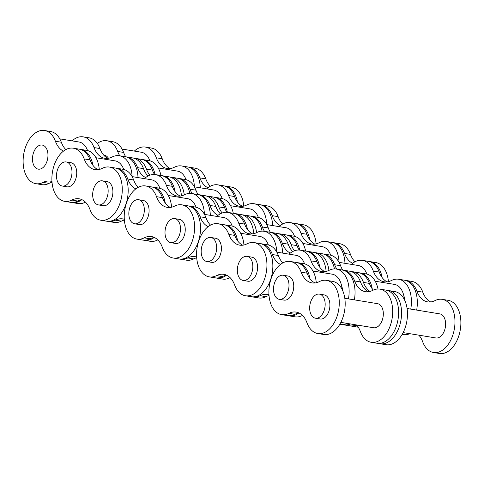 <?xml version="1.0" encoding="UTF-8"?>
<svg xmlns="http://www.w3.org/2000/svg" width="484" height="484" viewBox="0 0 484 484"><rect width="100%" height="100%" fill="white"/><g stroke="black" fill="none" stroke-linecap="round" stroke-linejoin="round"><path stroke-width="0.73" d="M149.828 175.226A26.935 16.765 99.3 0 1 146.458 169.128A26.935 16.765 -80.7 0 0 138.878 159.502A26.935 16.765 -80.7 0 0 135.641 158.413A26.935 16.765 -80.7 0 0 134.147 158.274M135.641 158.413L141.558 159.381A26.935 16.765 99.3 0 1 144.795 160.47A26.935 16.765 99.3 0 1 152.375 170.096A26.935 16.765 -80.7 0 0 154.529 174.512M184.259 194.877A26.935 16.765 -80.7 0 0 175.045 178.384A26.935 16.765 -80.7 0 0 171.808 177.295A26.935 16.765 -80.7 0 0 170.314 177.156M171.808 177.295L177.725 178.263A26.935 16.765 99.3 0 1 180.962 179.352A26.935 16.765 99.3 0 1 189.77 193.37M207.963 187.768A26.935 16.765 99.3 0 1 207.454 187.514A26.935 16.765 99.3 0 1 199.874 177.888A26.935 16.765 -80.7 0 0 192.293 168.263A26.935 16.765 -80.7 0 0 189.056 167.174A26.935 16.765 -80.7 0 0 188.312 167.083M189.056 167.174L194.967 168.148A26.935 16.765 99.3 0 1 198.21 169.237A26.935 16.765 99.3 0 1 205.785 178.862A26.935 16.765 -80.7 0 0 210.322 186.243M237.42 201.967A26.935 16.765 -80.7 0 0 228.46 187.145A26.935 16.765 -80.7 0 0 225.223 186.056A26.935 16.765 -80.7 0 0 224.479 185.965M225.223 186.056L231.14 187.03A26.935 16.765 99.3 0 1 234.377 188.119A26.935 16.765 99.3 0 1 243.748 206.105M145.678 177.549A26.935 16.765 99.3 0 1 145.17 177.295A26.935 16.765 99.3 0 1 137.589 167.67A26.935 16.765 -80.7 0 0 130.008 158.044A26.935 16.765 -80.7 0 0 126.772 156.955A26.935 16.765 -80.7 0 0 126.028 156.864M126.772 156.955L132.683 157.929A26.935 16.765 99.3 0 1 135.919 159.018A26.935 16.765 99.3 0 1 143.5 168.644A26.935 16.765 -80.7 0 0 148.037 176.025M175.135 191.749A26.935 16.765 -80.7 0 0 166.175 176.926A26.935 16.765 -80.7 0 0 162.939 175.837L168.849 176.811A26.935 16.765 99.3 0 1 172.092 177.9A26.935 16.765 99.3 0 1 181.458 195.887M162.939 175.837A26.935 16.765 -80.7 0 0 162.194 175.746M62.267 186.031L67.022 186.812A12.197 7.593 -80.7 0 0 76.248 177.211A12.197 7.593 -80.7 0 0 72.437 163.223A12.197 7.593 -80.7 0 0 70.973 162.733L66.217 161.952A12.197 7.593 -80.7 0 0 56.991 171.554A12.197 7.593 -80.7 0 0 60.802 185.535A12.197 7.593 -80.7 0 0 62.267 186.031A12.197 7.593 -80.7 0 0 71.499 176.43A12.197 7.593 -80.7 0 0 67.687 162.449A12.197 7.593 -80.7 0 0 66.217 161.952M98.433 204.913L103.189 205.694A12.197 7.593 -80.7 0 0 112.415 196.093A12.197 7.593 -80.7 0 0 108.604 182.105A12.197 7.593 -80.7 0 0 107.139 181.615L102.384 180.834A12.197 7.593 -80.7 0 0 93.158 190.436A12.197 7.593 -80.7 0 0 96.969 204.417A12.197 7.593 -80.7 0 0 98.433 204.913A12.197 7.593 -80.7 0 0 107.666 195.312A12.197 7.593 -80.7 0 0 103.854 181.331A12.197 7.593 -80.7 0 0 102.384 180.834M84.174 158.909A26.935 16.765 -80.7 0 0 76.593 149.284A26.935 16.765 -80.7 0 0 73.356 148.195A26.935 16.765 -80.7 0 0 52.974 169.382A26.935 16.765 -80.7 0 0 61.395 200.261A26.935 16.765 -80.7 0 0 64.632 201.35A26.935 16.765 -80.7 0 0 71.898 200.073A26.935 16.765 99.3 0 1 79.164 198.803A26.935 16.765 99.3 0 1 82.401 199.892A26.935 16.765 99.3 0 1 89.982 209.518A26.935 16.765 -80.7 0 0 97.562 219.143A26.935 16.765 -80.7 0 0 100.799 220.232A26.935 16.765 -80.7 0 0 121.181 199.039A26.935 16.765 -80.7 0 0 112.76 168.166A26.935 16.765 -80.7 0 0 109.523 167.077A26.935 16.765 -80.7 0 0 102.257 168.347A26.935 16.765 99.3 0 1 94.991 169.624A26.935 16.765 99.3 0 1 91.754 168.535A26.935 16.765 99.3 0 1 84.174 158.909L90.085 159.877A26.935 16.765 -80.7 0 0 97.665 169.503A26.935 16.765 -80.7 0 0 98.016 169.678M73.356 148.195L79.267 149.163A26.935 16.765 99.3 0 1 82.51 150.252A26.935 16.765 99.3 0 1 90.085 159.877M82.05 199.717A26.935 16.765 -80.7 0 0 77.815 201.048A26.935 16.765 99.3 0 1 70.549 202.318L64.632 201.35M109.523 167.077L115.434 168.045A26.935 16.765 99.3 0 1 118.677 169.134A26.935 16.765 99.3 0 1 127.098 200.007A26.935 16.765 99.3 0 1 106.716 221.2L100.799 220.232M119.802 155.812A26.935 16.765 99.3 0 1 117.685 151.456A26.935 16.765 -80.7 0 0 110.104 141.83A26.935 16.765 -80.7 0 0 106.867 140.741A26.935 16.765 -80.7 0 0 97.314 143.433M106.867 140.741L112.784 141.715A26.935 16.765 99.3 0 1 116.021 142.804A26.935 16.765 99.3 0 1 123.602 152.43A26.935 16.765 -80.7 0 0 125.725 156.792M155.043 174.555A26.935 16.765 -80.7 0 0 146.271 160.712A26.935 16.765 -80.7 0 0 143.034 159.623A26.935 16.765 -80.7 0 0 142.29 159.532M143.034 159.623L148.951 160.597A26.935 16.765 99.3 0 1 152.188 161.686A26.935 16.765 99.3 0 1 160.954 175.511M122.071 149.066L141.292 152.224A21.181 13.183 99.3 0 1 143.839 153.077A21.181 13.183 99.3 0 1 149.846 160.785M158.238 167.948L177.459 171.106A21.181 13.183 99.3 0 1 180.006 171.959A21.181 13.183 99.3 0 1 186.013 179.667M194.38 186.788A26.935 16.765 -80.7 0 0 184.9 167.053A26.935 16.765 -80.7 0 0 181.663 165.964A26.935 16.765 -80.7 0 0 174.397 167.234A26.935 16.765 99.3 0 1 167.131 168.511A26.935 16.765 99.3 0 1 163.894 167.422A26.935 16.765 99.3 0 1 156.314 157.796A26.935 16.765 -80.7 0 0 148.733 148.171A26.935 16.765 -80.7 0 0 145.496 147.082A26.935 16.765 -80.7 0 0 134.34 151.081M145.496 147.082L151.407 148.05A26.935 16.765 99.3 0 1 154.65 149.139A26.935 16.765 99.3 0 1 162.225 158.764A26.935 16.765 -80.7 0 0 169.805 168.39A26.935 16.765 -80.7 0 0 170.156 168.565M181.663 165.964L187.58 166.932A26.935 16.765 99.3 0 1 190.817 168.021A26.935 16.765 99.3 0 1 200.297 187.798M103.8 155.219A12.197 7.593 99.3 0 1 104.483 155.285A12.197 7.593 99.3 0 1 105.948 155.775A12.197 7.593 99.3 0 1 108.477 158.256M132.096 176.569A26.935 16.765 -80.7 0 0 122.615 156.834A26.935 16.765 -80.7 0 0 119.379 155.745A26.935 16.765 -80.7 0 0 112.113 157.016A26.935 16.765 99.3 0 1 104.847 158.292A26.935 16.765 99.3 0 1 101.604 157.203A26.935 16.765 99.3 0 1 94.029 147.578A26.935 16.765 -80.7 0 0 86.448 137.952A26.935 16.765 -80.7 0 0 83.212 136.863A26.935 16.765 -80.7 0 0 72.055 140.862M83.212 136.863L89.123 137.831A26.935 16.765 99.3 0 1 92.359 138.92A26.935 16.765 99.3 0 1 99.94 148.546A26.935 16.765 -80.7 0 0 107.521 158.171A26.935 16.765 -80.7 0 0 107.871 158.347M119.379 155.745L125.289 156.713A26.935 16.765 99.3 0 1 128.526 157.802A26.935 16.765 99.3 0 1 138.013 177.58M59.786 138.847L79.007 142.006A21.181 13.183 99.3 0 1 81.554 142.859A21.181 13.183 99.3 0 1 87.562 150.566M95.953 157.73L115.174 160.882A21.181 13.183 99.3 0 1 117.721 161.741A21.181 13.183 99.3 0 1 123.729 169.448M63.489 151.117A26.935 16.765 99.3 0 1 62.98 150.863A26.935 16.765 99.3 0 1 55.4 141.237A26.935 16.765 -80.7 0 0 47.819 131.612A26.935 16.765 -80.7 0 0 44.582 130.523A26.935 16.765 -80.7 0 0 24.2 151.716A26.935 16.765 -80.7 0 0 32.622 182.595A26.935 16.765 -80.7 0 0 35.858 183.678A26.935 16.765 -80.7 0 0 43.124 182.407A26.935 16.765 99.3 0 1 50.39 181.131A26.935 16.765 99.3 0 1 51.97 181.518M44.582 130.523L50.493 131.497A26.935 16.765 99.3 0 1 53.736 132.586A26.935 16.765 99.3 0 1 61.311 142.211A26.935 16.765 -80.7 0 0 65.848 149.592M52.024 182.268A26.935 16.765 -80.7 0 0 49.041 183.376A26.935 16.765 99.3 0 1 41.775 184.652L35.858 183.678M92.946 165.316A26.935 16.765 -80.7 0 0 83.986 150.494A26.935 16.765 -80.7 0 0 80.749 149.405L86.66 150.379A26.935 16.765 99.3 0 1 89.903 151.462A26.935 16.765 99.3 0 1 99.268 169.454M80.749 149.405A26.935 16.765 -80.7 0 0 80.005 149.308M85.45 202.137A26.935 16.765 99.3 0 1 77.942 203.534L72.025 202.56A26.935 16.765 -80.7 0 0 81.735 199.759M71.293 202.415A26.935 16.765 -80.7 0 0 72.025 202.56M43.663 145.557A12.197 7.593 99.3 0 1 47.474 159.545A12.197 7.593 99.3 0 1 38.242 169.14A12.197 7.593 99.3 0 1 36.778 168.65A12.197 7.593 99.3 0 1 32.966 154.662A12.197 7.593 99.3 0 1 42.193 145.061A12.197 7.593 99.3 0 1 43.663 145.557M222.162 212.984A26.935 16.765 99.3 0 1 218.792 206.892A26.935 16.765 -80.7 0 0 211.212 197.266A26.935 16.765 -80.7 0 0 207.975 196.177A26.935 16.765 -80.7 0 0 206.48 196.038M207.975 196.177L213.892 197.145A26.935 16.765 99.3 0 1 217.128 198.234A26.935 16.765 99.3 0 1 224.709 207.86A26.935 16.765 -80.7 0 0 226.863 212.27M256.593 232.635A26.935 16.765 -80.7 0 0 247.378 216.148A26.935 16.765 -80.7 0 0 244.142 215.059A26.935 16.765 -80.7 0 0 242.647 214.92M244.142 215.059L250.059 216.027A26.935 16.765 99.3 0 1 253.295 217.116A26.935 16.765 99.3 0 1 262.104 231.134M280.303 225.532A26.935 16.765 99.3 0 1 279.788 225.278A26.935 16.765 99.3 0 1 272.208 215.652A26.935 16.765 -80.7 0 0 264.627 206.027A26.935 16.765 -80.7 0 0 261.39 204.938A26.935 16.765 -80.7 0 0 260.646 204.847M261.39 204.938L267.307 205.912A26.935 16.765 99.3 0 1 270.544 207.001A26.935 16.765 99.3 0 1 278.125 216.626A26.935 16.765 -80.7 0 0 282.656 224.007M309.754 239.731A26.935 16.765 -80.7 0 0 300.794 224.909A26.935 16.765 -80.7 0 0 297.557 223.82A26.935 16.765 -80.7 0 0 296.813 223.729M297.557 223.82L303.474 224.794A26.935 16.765 99.3 0 1 306.711 225.883A26.935 16.765 99.3 0 1 316.082 243.869M218.012 215.313A26.935 16.765 99.3 0 1 217.504 215.059A26.935 16.765 99.3 0 1 209.923 205.434A26.935 16.765 -80.7 0 0 202.342 195.808A26.935 16.765 -80.7 0 0 199.106 194.719A26.935 16.765 -80.7 0 0 198.361 194.622M199.106 194.719L205.016 195.693A26.935 16.765 99.3 0 1 208.259 196.776A26.935 16.765 99.3 0 1 215.834 206.408A26.935 16.765 -80.7 0 0 220.371 213.789M247.469 229.513A26.935 16.765 -80.7 0 0 238.509 214.69A26.935 16.765 -80.7 0 0 235.272 213.601L241.183 214.569A26.935 16.765 99.3 0 1 244.426 215.658A26.935 16.765 99.3 0 1 253.791 233.651M235.272 213.601A26.935 16.765 -80.7 0 0 234.528 213.504M134.606 223.796L139.356 224.576A12.197 7.593 -80.7 0 0 148.588 214.975A12.197 7.593 -80.7 0 0 144.77 200.987A12.197 7.593 -80.7 0 0 143.306 200.497L138.557 199.717A12.197 7.593 -80.7 0 0 129.325 209.318A12.197 7.593 -80.7 0 0 133.136 223.299A12.197 7.593 -80.7 0 0 134.606 223.796A12.197 7.593 -80.7 0 0 143.833 214.194A12.197 7.593 -80.7 0 0 140.021 200.213A12.197 7.593 -80.7 0 0 138.557 199.717M170.773 242.678L175.523 243.452A12.197 7.593 -80.7 0 0 184.755 233.857A12.197 7.593 -80.7 0 0 180.937 219.869A12.197 7.593 -80.7 0 0 179.473 219.379L174.724 218.599A12.197 7.593 -80.7 0 0 165.492 228.2A12.197 7.593 -80.7 0 0 169.303 242.181A12.197 7.593 -80.7 0 0 170.773 242.678A12.197 7.593 -80.7 0 0 180 233.076A12.197 7.593 -80.7 0 0 176.188 219.089A12.197 7.593 -80.7 0 0 174.724 218.599M156.507 196.667A26.935 16.765 -80.7 0 0 148.927 187.042A26.935 16.765 -80.7 0 0 145.69 185.959A26.935 16.765 -80.7 0 0 125.308 207.146A26.935 16.765 -80.7 0 0 133.729 238.025A26.935 16.765 -80.7 0 0 136.966 239.114A26.935 16.765 -80.7 0 0 144.232 237.838A26.935 16.765 99.3 0 1 151.498 236.567A26.935 16.765 99.3 0 1 154.741 237.656A26.935 16.765 99.3 0 1 162.315 247.282A26.935 16.765 -80.7 0 0 169.896 256.907A26.935 16.765 -80.7 0 0 173.133 257.996A26.935 16.765 -80.7 0 0 193.515 236.803A26.935 16.765 -80.7 0 0 185.094 205.924A26.935 16.765 -80.7 0 0 181.857 204.835A26.935 16.765 -80.7 0 0 174.591 206.111A26.935 16.765 99.3 0 1 167.325 207.382A26.935 16.765 99.3 0 1 164.088 206.299A26.935 16.765 99.3 0 1 156.507 196.667L162.424 197.641A26.935 16.765 -80.7 0 0 169.999 207.267A26.935 16.765 -80.7 0 0 170.35 207.442M145.69 185.959L151.607 186.927A26.935 16.765 99.3 0 1 154.844 188.016A26.935 16.765 99.3 0 1 162.424 197.641M154.39 237.481A26.935 16.765 -80.7 0 0 150.149 238.812A26.935 16.765 99.3 0 1 142.883 240.082L136.966 239.114M181.857 204.835L187.774 205.809A26.935 16.765 99.3 0 1 191.011 206.898A26.935 16.765 99.3 0 1 199.432 237.771A26.935 16.765 99.3 0 1 179.05 258.964L173.133 257.996M192.136 193.576A26.935 16.765 99.3 0 1 190.018 189.22A26.935 16.765 -80.7 0 0 182.438 179.594A26.935 16.765 -80.7 0 0 179.201 178.505A26.935 16.765 -80.7 0 0 178.457 178.414M179.201 178.505L185.118 179.479A26.935 16.765 99.3 0 1 188.355 180.568A26.935 16.765 99.3 0 1 195.935 190.194A26.935 16.765 -80.7 0 0 198.059 194.556M227.377 212.319A26.935 16.765 -80.7 0 0 218.605 198.476A26.935 16.765 -80.7 0 0 215.368 197.387A26.935 16.765 -80.7 0 0 214.624 197.297M215.368 197.387L221.285 198.361A26.935 16.765 99.3 0 1 224.522 199.45A26.935 16.765 99.3 0 1 233.288 213.275M194.405 186.83L213.626 189.988A21.181 13.183 99.3 0 1 216.173 190.841A21.181 13.183 99.3 0 1 222.18 198.549M230.572 205.712L249.792 208.87A21.181 13.183 99.3 0 1 252.339 209.723A21.181 13.183 99.3 0 1 258.353 217.431M266.714 224.552A26.935 16.765 -80.7 0 0 257.234 204.817A26.935 16.765 -80.7 0 0 253.997 203.728A26.935 16.765 -80.7 0 0 246.731 204.998A26.935 16.765 99.3 0 1 239.465 206.275A26.935 16.765 99.3 0 1 236.228 205.186A26.935 16.765 99.3 0 1 228.648 195.56A26.935 16.765 -80.7 0 0 221.067 185.935A26.935 16.765 -80.7 0 0 217.83 184.846A26.935 16.765 -80.7 0 0 206.68 188.845M217.83 184.846L223.747 185.814A26.935 16.765 99.3 0 1 226.984 186.903A26.935 16.765 99.3 0 1 234.565 196.528A26.935 16.765 -80.7 0 0 242.139 206.154A26.935 16.765 -80.7 0 0 242.49 206.329M253.997 203.728L259.914 204.696A26.935 16.765 99.3 0 1 263.151 205.785A26.935 16.765 99.3 0 1 272.631 225.562M204.429 214.333A26.935 16.765 -80.7 0 0 194.949 194.598A26.935 16.765 -80.7 0 0 191.712 193.509A26.935 16.765 -80.7 0 0 184.446 194.78A26.935 16.765 99.3 0 1 177.18 196.056A26.935 16.765 99.3 0 1 173.944 194.967A26.935 16.765 99.3 0 1 166.363 185.342A26.935 16.765 -80.7 0 0 158.782 175.716A26.935 16.765 -80.7 0 0 155.546 174.627A26.935 16.765 -80.7 0 0 144.389 178.626M155.546 174.627L161.456 175.595A26.935 16.765 99.3 0 1 164.699 176.684A26.935 16.765 99.3 0 1 172.274 186.31A26.935 16.765 -80.7 0 0 179.854 195.935A26.935 16.765 -80.7 0 0 180.205 196.111M191.712 193.509L197.623 194.477A26.935 16.765 99.3 0 1 200.866 195.566A26.935 16.765 99.3 0 1 210.346 215.344M132.12 176.612L151.341 179.764A21.181 13.183 99.3 0 1 153.888 180.623A21.181 13.183 99.3 0 1 159.895 188.33M168.287 195.494L187.508 198.646A21.181 13.183 99.3 0 1 190.055 199.505A21.181 13.183 99.3 0 1 196.062 207.213M135.822 188.881A26.935 16.765 99.3 0 1 135.314 188.627A26.935 16.765 99.3 0 1 127.734 179.001A26.935 16.765 -80.7 0 0 120.153 169.376A26.935 16.765 -80.7 0 0 116.916 168.287A26.935 16.765 -80.7 0 0 116.172 168.19M116.916 168.287L122.827 169.255A26.935 16.765 99.3 0 1 126.07 170.344A26.935 16.765 99.3 0 1 133.644 179.969A26.935 16.765 -80.7 0 0 138.182 187.356M124.358 220.032A26.935 16.765 -80.7 0 0 121.375 221.14A26.935 16.765 99.3 0 1 114.109 222.416L108.192 221.442A26.935 16.765 -80.7 0 0 115.458 220.172A26.935 16.765 99.3 0 1 122.724 218.895A26.935 16.765 99.3 0 1 124.303 219.282M107.46 221.297A26.935 16.765 -80.7 0 0 108.192 221.442M165.28 203.08A26.935 16.765 -80.7 0 0 156.32 188.258A26.935 16.765 -80.7 0 0 153.083 187.169L159 188.137A26.935 16.765 99.3 0 1 162.237 189.226A26.935 16.765 99.3 0 1 171.608 207.219M153.083 187.169A26.935 16.765 -80.7 0 0 152.339 187.072M157.784 239.901A26.935 16.765 99.3 0 1 150.276 241.298L144.359 240.324A26.935 16.765 -80.7 0 0 154.069 237.523M143.627 240.179A26.935 16.765 -80.7 0 0 144.359 240.324M294.496 250.748A26.935 16.765 99.3 0 1 291.126 244.656A26.935 16.765 -80.7 0 0 283.545 235.03A26.935 16.765 -80.7 0 0 280.309 233.941A26.935 16.765 -80.7 0 0 278.814 233.802M280.309 233.941L286.226 234.909A26.935 16.765 99.3 0 1 289.462 235.998A26.935 16.765 99.3 0 1 297.043 245.624A26.935 16.765 -80.7 0 0 299.197 250.034M328.926 270.399A26.935 16.765 -80.7 0 0 319.718 253.912A26.935 16.765 -80.7 0 0 316.476 252.823A26.935 16.765 -80.7 0 0 314.981 252.684M316.476 252.823L322.392 253.791A26.935 16.765 99.3 0 1 325.629 254.88A26.935 16.765 99.3 0 1 334.438 268.898M352.636 263.296A26.935 16.765 99.3 0 1 352.122 263.042A26.935 16.765 99.3 0 1 344.541 253.416A26.935 16.765 -80.7 0 0 336.961 243.791A26.935 16.765 -80.7 0 0 333.724 242.702A26.935 16.765 -80.7 0 0 332.98 242.611M333.724 242.702L339.641 243.676A26.935 16.765 99.3 0 1 342.878 244.765A26.935 16.765 99.3 0 1 350.458 254.39A26.935 16.765 -80.7 0 0 354.99 261.771M382.088 277.495A26.935 16.765 -80.7 0 0 373.128 262.673A26.935 16.765 -80.7 0 0 369.891 261.584A26.935 16.765 -80.7 0 0 369.147 261.493M369.891 261.584L375.808 262.558A26.935 16.765 99.3 0 1 379.045 263.647A26.935 16.765 99.3 0 1 388.416 281.634M290.352 253.078A26.935 16.765 99.3 0 1 289.837 252.823A26.935 16.765 99.3 0 1 282.257 243.198A26.935 16.765 -80.7 0 0 274.676 233.572A26.935 16.765 -80.7 0 0 271.439 232.483A26.935 16.765 -80.7 0 0 270.695 232.387M271.439 232.483L277.35 233.451A26.935 16.765 99.3 0 1 280.593 234.54A26.935 16.765 99.3 0 1 288.168 244.166A26.935 16.765 -80.7 0 0 292.705 251.553M319.803 267.277A26.935 16.765 -80.7 0 0 310.843 252.454A26.935 16.765 -80.7 0 0 307.606 251.365L313.523 252.333A26.935 16.765 99.3 0 1 316.76 253.422A26.935 16.765 99.3 0 1 326.131 271.415M307.606 251.365A26.935 16.765 -80.7 0 0 306.862 251.269M206.94 261.56L211.689 262.334A12.197 7.593 -80.7 0 0 220.922 252.739A12.197 7.593 -80.7 0 0 217.104 238.751A12.197 7.593 -80.7 0 0 215.64 238.261L210.891 237.481A12.197 7.593 -80.7 0 0 201.659 247.076A12.197 7.593 -80.7 0 0 205.47 261.064A12.197 7.593 -80.7 0 0 206.94 261.56A12.197 7.593 -80.7 0 0 216.173 251.958A12.197 7.593 -80.7 0 0 212.355 237.971A12.197 7.593 -80.7 0 0 210.891 237.481M243.107 280.442L247.856 281.216A12.197 7.593 -80.7 0 0 257.089 271.621A12.197 7.593 -80.7 0 0 253.271 257.633A12.197 7.593 -80.7 0 0 251.807 257.143L247.058 256.363A12.197 7.593 -80.7 0 0 237.826 265.958A12.197 7.593 -80.7 0 0 241.637 279.946A12.197 7.593 -80.7 0 0 243.107 280.442A12.197 7.593 -80.7 0 0 252.339 270.84A12.197 7.593 -80.7 0 0 248.522 256.853A12.197 7.593 -80.7 0 0 247.058 256.363M228.841 234.431A26.935 16.765 -80.7 0 0 221.261 224.806A26.935 16.765 -80.7 0 0 218.024 223.717A26.935 16.765 -80.7 0 0 197.641 244.91A26.935 16.765 -80.7 0 0 206.063 275.789A26.935 16.765 -80.7 0 0 209.3 276.878A26.935 16.765 -80.7 0 0 216.566 275.602A26.935 16.765 99.3 0 1 223.838 274.331A26.935 16.765 99.3 0 1 227.075 275.42A26.935 16.765 99.3 0 1 234.655 285.046A26.935 16.765 -80.7 0 0 242.23 294.671A26.935 16.765 -80.7 0 0 245.467 295.76A26.935 16.765 -80.7 0 0 265.849 274.567A26.935 16.765 -80.7 0 0 257.428 243.688A26.935 16.765 -80.7 0 0 254.191 242.599A26.935 16.765 -80.7 0 0 246.925 243.876A26.935 16.765 99.3 0 1 239.659 245.146A26.935 16.765 99.3 0 1 236.422 244.057A26.935 16.765 99.3 0 1 228.841 234.431L234.758 235.406A26.935 16.765 -80.7 0 0 242.333 245.031A26.935 16.765 -80.7 0 0 242.684 245.207M218.024 223.717L223.941 224.691A26.935 16.765 99.3 0 1 227.177 225.78A26.935 16.765 99.3 0 1 234.758 235.406M226.724 275.245A26.935 16.765 -80.7 0 0 222.483 276.576A26.935 16.765 99.3 0 1 215.217 277.846L209.3 276.878M254.191 242.599L260.108 243.573A26.935 16.765 99.3 0 1 263.344 244.662A26.935 16.765 99.3 0 1 271.766 275.535A26.935 16.765 99.3 0 1 251.384 296.728L245.467 295.76M264.47 231.34A26.935 16.765 99.3 0 1 262.352 226.984A26.935 16.765 -80.7 0 0 254.772 217.358A26.935 16.765 -80.7 0 0 251.535 216.269A26.935 16.765 -80.7 0 0 250.791 216.179M251.535 216.269L257.452 217.243A26.935 16.765 99.3 0 1 260.688 218.332A26.935 16.765 99.3 0 1 268.269 227.958A26.935 16.765 -80.7 0 0 270.393 232.32M299.711 250.083A26.935 16.765 -80.7 0 0 290.938 236.24A26.935 16.765 -80.7 0 0 287.702 235.151A26.935 16.765 -80.7 0 0 286.958 235.055M287.702 235.151L293.619 236.125A26.935 16.765 99.3 0 1 296.855 237.214A26.935 16.765 99.3 0 1 305.622 251.039M266.738 224.594L285.959 227.752A21.181 13.183 99.3 0 1 288.506 228.605A21.181 13.183 99.3 0 1 294.52 236.313M302.905 243.476L322.126 246.634A21.181 13.183 99.3 0 1 324.673 247.487A21.181 13.183 99.3 0 1 330.687 255.195M339.048 262.316A26.935 16.765 -80.7 0 0 329.568 242.581A26.935 16.765 -80.7 0 0 326.331 241.492A26.935 16.765 -80.7 0 0 319.065 242.762A26.935 16.765 99.3 0 1 311.799 244.039A26.935 16.765 99.3 0 1 308.562 242.95A26.935 16.765 99.3 0 1 300.981 233.324A26.935 16.765 -80.7 0 0 293.401 223.699A26.935 16.765 -80.7 0 0 290.164 222.61A26.935 16.765 -80.7 0 0 279.014 226.609M290.164 222.61L296.081 223.578A26.935 16.765 99.3 0 1 299.318 224.667A26.935 16.765 99.3 0 1 306.898 234.292A26.935 16.765 -80.7 0 0 314.473 243.918A26.935 16.765 -80.7 0 0 314.824 244.093M326.331 241.492L332.248 242.46A26.935 16.765 99.3 0 1 335.485 243.549A26.935 16.765 99.3 0 1 344.965 263.326M276.763 252.097A26.935 16.765 -80.7 0 0 267.283 232.362A26.935 16.765 -80.7 0 0 264.046 231.273A26.935 16.765 -80.7 0 0 256.78 232.544A26.935 16.765 99.3 0 1 249.514 233.82A26.935 16.765 99.3 0 1 246.277 232.731A26.935 16.765 99.3 0 1 238.697 223.106A26.935 16.765 -80.7 0 0 231.116 213.48A26.935 16.765 -80.7 0 0 227.879 212.391A26.935 16.765 -80.7 0 0 216.729 216.39M227.879 212.391L233.79 213.359A26.935 16.765 99.3 0 1 237.033 214.448A26.935 16.765 99.3 0 1 244.608 224.074A26.935 16.765 -80.7 0 0 252.188 233.699A26.935 16.765 -80.7 0 0 252.539 233.875M264.046 231.273L269.963 232.241A26.935 16.765 99.3 0 1 273.2 233.33A26.935 16.765 99.3 0 1 282.68 253.108M204.454 214.376L223.675 217.528A21.181 13.183 99.3 0 1 226.222 218.387A21.181 13.183 99.3 0 1 232.229 226.095M240.621 233.258L259.841 236.41A21.181 13.183 99.3 0 1 262.388 237.269A21.181 13.183 99.3 0 1 268.396 244.971M208.162 226.645A26.935 16.765 99.3 0 1 207.648 226.391A26.935 16.765 99.3 0 1 200.067 216.765A26.935 16.765 -80.7 0 0 192.487 207.14A26.935 16.765 -80.7 0 0 189.25 206.051A26.935 16.765 -80.7 0 0 188.506 205.954M189.25 206.051L195.167 207.019A26.935 16.765 99.3 0 1 198.404 208.108A26.935 16.765 99.3 0 1 205.984 217.733A26.935 16.765 -80.7 0 0 210.516 225.121M196.692 257.797A26.935 16.765 -80.7 0 0 193.709 258.904A26.935 16.765 99.3 0 1 186.443 260.18L180.526 259.206A26.935 16.765 -80.7 0 0 187.792 257.936A26.935 16.765 99.3 0 1 195.058 256.659A26.935 16.765 99.3 0 1 196.637 257.046M179.794 259.061A26.935 16.765 -80.7 0 0 180.526 259.206M237.614 240.844A26.935 16.765 -80.7 0 0 228.654 226.022A26.935 16.765 -80.7 0 0 225.417 224.933L231.334 225.901A26.935 16.765 99.3 0 1 234.571 226.99A26.935 16.765 99.3 0 1 243.942 244.983M225.417 224.933A26.935 16.765 -80.7 0 0 224.673 224.836M230.118 277.659A26.935 16.765 99.3 0 1 222.61 279.062L216.693 278.088A26.935 16.765 -80.7 0 0 226.403 275.287M215.961 277.943A26.935 16.765 -80.7 0 0 216.693 278.088M356.345 324.915A26.935 16.765 99.3 0 1 349.835 325.829L343.924 324.861A26.935 16.765 -80.7 0 0 350.434 323.941M342.46 324.51A26.935 16.765 -80.7 0 0 343.924 324.861M370.006 291.428A26.935 16.765 99.3 0 1 363.46 282.42A26.935 16.765 -80.7 0 0 355.885 272.794A26.935 16.765 -80.7 0 0 352.642 271.706A26.935 16.765 -80.7 0 0 351.148 271.566M352.642 271.706L358.559 272.673A26.935 16.765 99.3 0 1 361.796 273.762A26.935 16.765 99.3 0 1 369.377 283.388A26.935 16.765 -80.7 0 0 373.279 290.11M378.627 343.392A26.935 16.765 -80.7 0 0 380.091 343.743A26.935 16.765 -80.7 0 0 400.474 322.55A26.935 16.765 -80.7 0 0 392.052 291.671A26.935 16.765 -80.7 0 0 388.809 290.588A26.935 16.765 -80.7 0 0 387.315 290.448M388.809 290.588L394.726 291.556A26.935 16.765 99.3 0 1 397.963 292.645A26.935 16.765 99.3 0 1 406.385 323.518A26.935 16.765 99.3 0 1 386.002 344.711L380.091 343.743M403.142 332.593L435.89 337.965A12.197 7.593 -80.7 0 0 445.123 328.37A12.197 7.593 -80.7 0 0 441.305 314.382A12.197 7.593 -80.7 0 0 439.841 313.886L407.092 308.514M409.76 333.682A26.935 16.765 99.3 0 1 403.251 334.595L402.15 334.414M402.888 333.089A26.935 16.765 -80.7 0 0 403.85 332.708M418.878 335.176A26.935 16.765 99.3 0 1 422.689 341.789A26.935 16.765 -80.7 0 0 430.264 351.414A26.935 16.765 -80.7 0 0 433.507 352.503A26.935 16.765 -80.7 0 0 453.883 331.316A26.935 16.765 -80.7 0 0 445.461 300.437A26.935 16.765 -80.7 0 0 442.225 299.348A26.935 16.765 -80.7 0 0 434.959 300.624A26.935 16.765 99.3 0 1 427.693 301.895A26.935 16.765 99.3 0 1 424.456 300.806A26.935 16.765 99.3 0 1 416.875 291.18A26.935 16.765 -80.7 0 0 409.295 281.555A26.935 16.765 -80.7 0 0 406.058 280.466A26.935 16.765 -80.7 0 0 405.314 280.375M406.058 280.466L411.975 281.44A26.935 16.765 99.3 0 1 415.211 282.529A26.935 16.765 99.3 0 1 422.792 292.154A26.935 16.765 -80.7 0 0 430.373 301.78A26.935 16.765 -80.7 0 0 430.724 301.956M442.225 299.348L448.142 300.322A26.935 16.765 99.3 0 1 451.378 301.405A26.935 16.765 99.3 0 1 459.8 332.284A26.935 16.765 99.3 0 1 439.418 353.477L433.507 352.503M356.593 324.958A26.935 16.765 99.3 0 1 360.399 331.57A26.935 16.765 -80.7 0 0 367.979 341.196A26.935 16.765 -80.7 0 0 371.216 342.285A26.935 16.765 -80.7 0 0 391.598 321.092A26.935 16.765 -80.7 0 0 383.177 290.219A26.935 16.765 -80.7 0 0 379.94 289.129A26.935 16.765 -80.7 0 0 372.674 290.4A26.935 16.765 99.3 0 1 365.408 291.677A26.935 16.765 99.3 0 1 362.171 290.588A26.935 16.765 99.3 0 1 354.591 280.962A26.935 16.765 -80.7 0 0 347.01 271.336A26.935 16.765 -80.7 0 0 343.773 270.247A26.935 16.765 -80.7 0 0 343.029 270.151M343.773 270.247L349.69 271.215A26.935 16.765 99.3 0 1 352.927 272.304A26.935 16.765 99.3 0 1 360.507 281.93A26.935 16.765 -80.7 0 0 368.082 291.556A26.935 16.765 -80.7 0 0 368.433 291.731M347.476 323.457A26.935 16.765 99.3 0 1 340.966 324.377L339.865 324.195M340.597 322.864A26.935 16.765 -80.7 0 0 341.559 322.489M379.94 289.129L385.857 290.097A26.935 16.765 99.3 0 1 389.094 291.187A26.935 16.765 99.3 0 1 397.515 322.066A26.935 16.765 99.3 0 1 377.133 343.259L371.216 342.285M344.808 298.295L377.556 303.668A12.197 7.593 99.3 0 1 379.02 304.164A12.197 7.593 99.3 0 1 382.838 318.145A12.197 7.593 99.3 0 1 373.606 327.747L340.857 322.374M279.274 299.324L284.023 300.098A12.197 7.593 -80.7 0 0 293.256 290.503A12.197 7.593 -80.7 0 0 289.438 276.515A12.197 7.593 -80.7 0 0 287.974 276.025L283.225 275.245A12.197 7.593 -80.7 0 0 273.992 284.84A12.197 7.593 -80.7 0 0 277.804 298.828A12.197 7.593 -80.7 0 0 279.274 299.324A12.197 7.593 -80.7 0 0 288.506 289.722A12.197 7.593 -80.7 0 0 284.689 275.735A12.197 7.593 -80.7 0 0 283.225 275.245M315.441 318.2L320.19 318.98A12.197 7.593 -80.7 0 0 329.423 309.385A12.197 7.593 -80.7 0 0 325.605 295.397A12.197 7.593 -80.7 0 0 324.141 294.907L319.392 294.127A12.197 7.593 -80.7 0 0 310.159 303.722A12.197 7.593 -80.7 0 0 313.971 317.71A12.197 7.593 -80.7 0 0 315.441 318.2A12.197 7.593 -80.7 0 0 324.673 308.604A12.197 7.593 -80.7 0 0 320.856 294.617A12.197 7.593 -80.7 0 0 319.392 294.127M301.175 272.196A26.935 16.765 -80.7 0 0 293.594 262.57A26.935 16.765 -80.7 0 0 290.358 261.481A26.935 16.765 -80.7 0 0 269.975 282.674A26.935 16.765 -80.7 0 0 278.397 313.553A26.935 16.765 -80.7 0 0 281.64 314.642A26.935 16.765 -80.7 0 0 288.906 313.366A26.935 16.765 99.3 0 1 296.172 312.095A26.935 16.765 99.3 0 1 299.408 313.184A26.935 16.765 99.3 0 1 306.989 322.81A26.935 16.765 -80.7 0 0 314.564 332.435A26.935 16.765 -80.7 0 0 317.806 333.524A26.935 16.765 -80.7 0 0 338.183 312.331A26.935 16.765 -80.7 0 0 329.761 281.452A26.935 16.765 -80.7 0 0 326.525 280.363A26.935 16.765 -80.7 0 0 319.259 281.64A26.935 16.765 99.3 0 1 311.992 282.91A26.935 16.765 99.3 0 1 308.756 281.821A26.935 16.765 99.3 0 1 301.175 272.196L307.092 273.17A26.935 16.765 -80.7 0 0 314.673 282.795A26.935 16.765 -80.7 0 0 315.024 282.971M290.358 261.481L296.275 262.455A26.935 16.765 99.3 0 1 299.511 263.544A26.935 16.765 99.3 0 1 307.092 273.17M299.058 313.009A26.935 16.765 -80.7 0 0 294.817 314.34A26.935 16.765 99.3 0 1 287.55 315.61L281.64 314.642M326.525 280.363L332.441 281.337A26.935 16.765 99.3 0 1 335.678 282.426A26.935 16.765 99.3 0 1 344.1 313.299A26.935 16.765 99.3 0 1 323.717 334.492L317.806 333.524M336.81 269.104A26.935 16.765 99.3 0 1 334.686 264.748A26.935 16.765 -80.7 0 0 327.105 255.122A26.935 16.765 -80.7 0 0 323.869 254.033A26.935 16.765 -80.7 0 0 323.124 253.937M323.869 254.033L329.786 255.007A26.935 16.765 99.3 0 1 333.022 256.09A26.935 16.765 99.3 0 1 340.603 265.716A26.935 16.765 -80.7 0 0 342.726 270.084M350.579 325.926A26.935 16.765 -80.7 0 0 351.317 326.071A26.935 16.765 -80.7 0 0 357.035 325.478M372.232 288.827A26.935 16.765 -80.7 0 0 363.278 274.004A26.935 16.765 -80.7 0 0 360.036 272.916A26.935 16.765 -80.7 0 0 359.291 272.819M360.036 272.916L365.952 273.883A26.935 16.765 99.3 0 1 369.189 274.972A26.935 16.765 99.3 0 1 377.998 288.99M358.245 327.16A26.935 16.765 99.3 0 1 357.228 327.045L351.317 326.071M339.072 262.358L358.293 265.51A21.181 13.183 99.3 0 1 360.84 266.369A21.181 13.183 99.3 0 1 366.854 274.077M375.239 281.24L394.466 284.392A21.181 13.183 99.3 0 1 397.007 285.251A21.181 13.183 99.3 0 1 403.462 294.326A21.181 13.183 99.3 0 1 404.394 299.626M403.462 294.326L404.249 297.055A16.946 10.545 99.3 0 1 404.951 300.8M410.753 309.119A26.935 16.765 -80.7 0 0 401.901 280.345A26.935 16.765 -80.7 0 0 398.665 279.256A26.935 16.765 -80.7 0 0 391.399 280.526A26.935 16.765 99.3 0 1 384.133 281.803A26.935 16.765 99.3 0 1 380.896 280.714A26.935 16.765 99.3 0 1 373.315 271.088A26.935 16.765 -80.7 0 0 365.735 261.463A26.935 16.765 -80.7 0 0 362.498 260.374A26.935 16.765 -80.7 0 0 351.348 264.373M362.498 260.374L368.415 261.342A26.935 16.765 99.3 0 1 371.651 262.431A26.935 16.765 99.3 0 1 379.232 272.056A26.935 16.765 -80.7 0 0 386.813 281.682A26.935 16.765 -80.7 0 0 387.164 281.857M398.665 279.256L404.582 280.224A26.935 16.765 99.3 0 1 407.818 281.313A26.935 16.765 99.3 0 1 416.67 310.087M348.468 298.894A26.935 16.765 -80.7 0 0 339.617 270.12A26.935 16.765 -80.7 0 0 336.38 269.031A26.935 16.765 -80.7 0 0 329.114 270.308A26.935 16.765 99.3 0 1 321.848 271.578A26.935 16.765 99.3 0 1 318.611 270.495A26.935 16.765 99.3 0 1 311.031 260.864A26.935 16.765 -80.7 0 0 303.45 251.238A26.935 16.765 -80.7 0 0 300.213 250.155A26.935 16.765 -80.7 0 0 289.063 254.154M300.213 250.155L306.13 251.123A26.935 16.765 99.3 0 1 309.367 252.212A26.935 16.765 99.3 0 1 316.947 261.838A26.935 16.765 -80.7 0 0 324.522 271.464A26.935 16.765 -80.7 0 0 324.873 271.639M336.38 269.031L342.297 270.005A26.935 16.765 99.3 0 1 345.534 271.094A26.935 16.765 99.3 0 1 354.385 299.868M276.787 252.14L296.008 255.292A21.181 13.183 99.3 0 1 298.555 256.151A21.181 13.183 99.3 0 1 304.569 263.853M312.954 271.022L332.175 274.174A21.181 13.183 99.3 0 1 334.722 275.033A21.181 13.183 99.3 0 1 341.178 284.108A21.181 13.183 99.3 0 1 342.109 289.408M341.178 284.108L341.964 286.837A16.946 10.545 99.3 0 1 342.666 290.582M280.496 264.403A26.935 16.765 99.3 0 1 279.982 264.155A26.935 16.765 99.3 0 1 272.401 254.53A26.935 16.765 -80.7 0 0 264.821 244.904A26.935 16.765 -80.7 0 0 261.584 243.815A26.935 16.765 -80.7 0 0 260.84 243.718M261.584 243.815L267.501 244.783A26.935 16.765 99.3 0 1 270.738 245.872A26.935 16.765 99.3 0 1 278.318 255.498A26.935 16.765 -80.7 0 0 282.85 262.885M269.031 295.561A26.935 16.765 -80.7 0 0 266.043 296.668A26.935 16.765 99.3 0 1 258.777 297.944L252.86 296.97A26.935 16.765 -80.7 0 0 260.126 295.7A26.935 16.765 99.3 0 1 267.398 294.423A26.935 16.765 99.3 0 1 268.971 294.81M252.128 296.825A26.935 16.765 -80.7 0 0 252.86 296.97M309.948 278.609A26.935 16.765 -80.7 0 0 300.988 263.786A26.935 16.765 -80.7 0 0 297.751 262.697L303.668 263.665A26.935 16.765 99.3 0 1 306.904 264.754A26.935 16.765 99.3 0 1 316.276 282.747M297.751 262.697A26.935 16.765 -80.7 0 0 297.007 262.6M302.452 315.423A26.935 16.765 99.3 0 1 294.944 316.826L289.033 315.852A26.935 16.765 -80.7 0 0 298.737 313.051M288.295 315.707A26.935 16.765 -80.7 0 0 289.033 315.852M146.458 169.128L152.375 170.096M199.874 177.888L205.785 178.862M137.589 167.67L143.5 168.644M77.815 201.048L71.898 200.073M117.685 151.456L123.602 152.43M156.314 157.796L162.225 158.764M94.029 147.578L99.94 148.546M55.4 141.237L61.311 142.211M49.041 183.376L43.124 182.407M218.792 206.892L224.709 207.86M272.208 215.652L278.125 216.626M209.923 205.434L215.834 206.408M150.149 238.812L144.232 237.838M190.018 189.22L195.935 190.194M228.648 195.56L234.565 196.528M166.363 185.342L172.274 186.31M127.734 179.001L133.644 179.969M121.375 221.14L115.458 220.172M291.126 244.656L297.043 245.624M344.541 253.416L350.458 254.39M282.257 243.198L288.168 244.166M222.483 276.576L216.566 275.602M262.352 226.984L268.269 227.958M300.981 233.324L306.898 234.292M238.697 223.106L244.608 224.074M200.067 216.765L205.984 217.733M193.709 258.904L187.792 257.936M363.46 282.42L369.377 283.388M416.875 291.18L422.792 292.154M354.591 280.962L360.507 281.93M294.817 314.34L288.906 313.366M334.686 264.748L340.603 265.716M373.315 271.088L379.232 272.056M311.031 260.864L316.947 261.838M272.401 254.53L278.318 255.498M266.043 296.668L260.126 295.7"/></g></svg>
